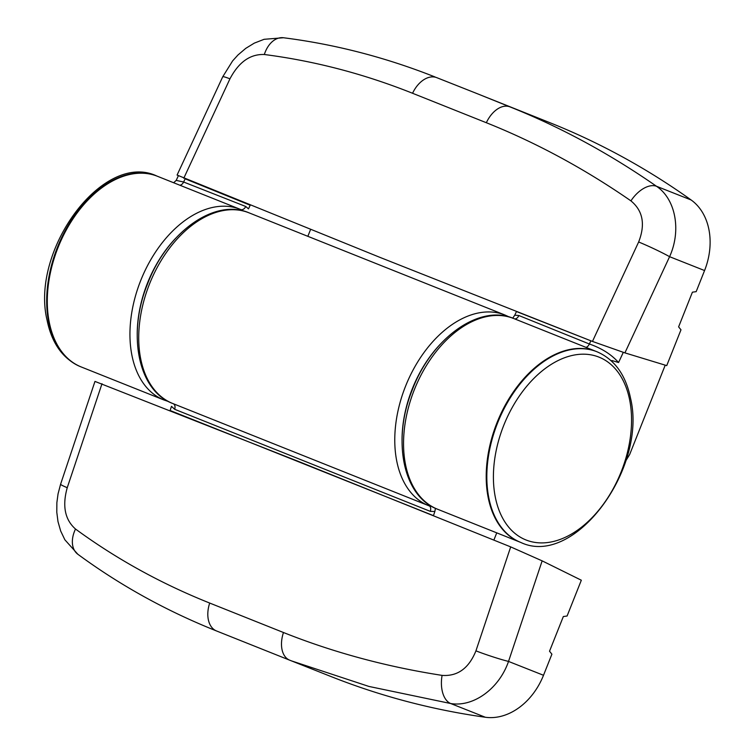 <?xml version="1.0" encoding="UTF-8"?>
<svg xmlns="http://www.w3.org/2000/svg" width="755" height="755" viewBox="0 0 755 755"><rect width="100%" height="100%" fill="white"/><g stroke="black" fill="none" stroke-linecap="round" stroke-linejoin="round"><path stroke-width="1.13" d="M157.521 176.302A102.68 65.864 111.8 0 0 157.408 176.264A102.68 65.864 111.8 0 0 157.304 176.217A102.68 65.864 111.8 0 0 58.135 247.281A102.68 65.864 111.8 0 0 81.266 366.977A102.68 65.864 111.8 0 0 81.38 367.024M520.506 542.345A102.68 65.864 -68.2 0 1 520.204 542.222A102.68 65.864 -68.2 0 1 488.126 497.167A102.68 65.864 -68.2 0 1 516.278 387.881A102.68 65.864 -68.2 0 1 596.346 351.509A102.68 65.864 111.8 0 0 596.242 351.462A102.68 65.864 111.8 0 0 497.073 422.526A102.68 65.864 111.8 0 0 520.204 542.222A102.68 65.864 111.8 0 0 520.308 542.26M665.221 365.156L629.651 454.529L625.791 460.843M310.541 229.567L307.851 236.324M178.303 175.877L176.208 180.388L183.635 182.021L245.743 206.483L248.489 208.871L250.188 205.228L185.126 178.812L183.635 182.021A5.134 3.643 -68.8 0 1 179.841 185.22M512.654 318.251L514.778 315.184L518.893 315.533L589.372 344.006C601.593 348.234 611.323 354.397 618.572 362.523L611.946 360.541M514.778 315.184L516.467 311.541L590.863 340.798L589.372 344.006A5.134 2.916 -67.7 0 1 585.974 347.366M240.741 209.541L240.703 209.522A102.68 65.864 -68.2 0 0 240.081 209.267L157.408 176.264A102.68 65.864 111.8 0 0 77.35 212.636A102.68 65.864 111.8 0 0 49.198 321.932A102.68 65.864 111.8 0 0 81.266 366.977L163.939 399.98A102.68 65.864 -68.2 0 1 140.807 280.284A102.68 65.864 -68.2 0 1 239.967 209.22A102.68 65.864 -68.2 0 1 240.081 209.267L240.741 209.541A5.134 3.53 -68.3 0 0 245.743 206.483M518.893 315.533A5.134 3.039 -68.2 0 1 514.476 318.818M429.208 505.888L428.868 505.756A102.68 65.864 -68.2 0 1 428.755 505.708L428.868 505.756A102.68 65.864 -68.2 0 0 429.18 505.878L429.208 505.888A5.134 3.058 111.7 0 1 430.293 511.362L174.679 409.304L171.489 406.35L170.111 410.493L433.474 515.637L434.852 511.503L430.293 511.362M179.728 406.284L421.96 503M496.752 532.86L493.874 540.08M435.437 508.323L434.852 511.503M174.679 409.304A5.134 3.52 111.8 0 0 173.254 403.708M592.458 341.43L638.645 241.987C645.516 224.462 642.939 210.758 630.925 200.868C584.502 168.743 536.314 142.695 486.343 122.725L412.57 93.271A25.67 16.799 -68.2 0 1 436.796 77.671L474.942 92.771A1129.452 866.476 111.6 0 1 476.622 93.441L549.782 122.65A1129.452 866.476 111.6 0 1 691.165 199.999A61.608 47.263 111.6 0 1 704.566 270.545L696.167 291.656L692.41 292.176L678.613 326.868L680.982 329.812L666.731 365.618L624.913 352.878L592.458 341.43L379.803 257.313L177.085 175.056L222.734 76.774A25.67 1.68 -155.1 0 1 229.954 78.822L183.767 178.255M412.57 93.271C364.004 73.905 314.59 60.985 264.335 54.511C250.245 53.964 238.788 62.061 229.954 78.822M476.622 93.441L509.946 106.87C560.644 127.133 609.483 153.595 656.472 186.258C675.659 199.075 681.51 230.464 669.591 256.691L624.913 352.878M638.645 241.987A25.67 1.68 24.9 0 1 669.591 256.691L704.566 270.545M630.925 200.868A25.67 14.836 -55.2 0 1 656.472 186.258L691.165 199.999M264.335 54.511A25.67 17.459 -82.8 0 1 283.465 37.75L264.099 39.307L254.284 43.139L245.771 48.348L237.985 54.973L232.634 60.881L222.734 76.774M102.001 383.729L67.242 487.692A25.67 1.746 -161.5 0 1 60.608 484.181L94.97 381.417L298.555 461.465L510.691 546.894L542.147 560.861L508.521 661.427C499.149 688.72 473.319 707.416 450.631 703.509L368.912 686.437L291.458 660.88L216.6 630.991A25.67 16.799 111.8 0 0 216.6 630.991L289.722 660.191A25.67 16.129 111.8 0 0 289.75 660.2L291.468 660.88M67.242 487.692C62.146 505.925 64.902 519.695 75.509 529.028C116.421 558.974 161.145 583.653 209.701 603.056L283.474 632.511C333.455 652.443 386.334 666.731 442.09 675.385C457.587 676.499 468.864 668.317 475.933 650.857A25.67 1.746 18.5 0 0 508.521 661.427L543.506 675.281A61.608 47.263 111.6 0 1 485.323 717.25A1129.452 866.476 111.6 0 1 331.266 676.64L291.534 660.908M542.147 560.861L581.331 580.217L567.09 616.014L563.334 616.542L549.527 651.225L551.905 654.179L543.506 675.281M75.509 529.028A25.67 17.45 126.3 0 0 77.85 554.264L77.85 554.264C120.177 585.38 166.411 610.946 216.572 630.982A25.67 16.799 111.8 0 1 209.701 603.056M442.09 675.385A25.67 14.845 98.7 0 0 450.631 703.509L485.323 717.25M596.95 351.745C614.57 359.399 625.772 374.933 630.557 398.329C647.469 468.317 574.31 567.911 520.808 542.458A102.68 65.864 -68.2 0 1 488.73 497.413A102.68 65.864 -68.2 0 1 516.882 388.117A102.68 65.864 -68.2 0 1 596.95 351.745L596.346 351.509A102.68 65.864 -68.2 0 1 596.648 351.622M513.787 318.544A102.68 65.864 111.8 0 0 513.683 318.497A102.68 65.864 111.8 0 0 513.57 318.459A102.68 65.864 111.8 0 0 414.41 389.523A102.68 65.864 111.8 0 0 437.541 509.219A102.68 65.864 111.8 0 0 437.645 509.257M164.043 400.027A102.68 65.864 -68.2 0 1 163.939 399.98L168.412 401.509M175.613 238.344A97.546 62.571 111.8 0 0 137.221 334.503M623.281 352.377L618.572 362.523M248.961 212.816A102.68 65.864 111.8 0 0 248.857 212.768A102.68 65.864 111.8 0 0 248.754 212.731A102.68 65.864 111.8 0 0 149.584 283.795A102.68 65.864 111.8 0 0 172.716 403.491A102.68 65.864 111.8 0 0 172.82 403.529M440.439 344.072A97.546 62.571 111.8 0 0 402.037 440.231M419.412 501.981L428.755 505.708A102.68 65.864 -68.2 0 1 405.633 386.013A102.68 65.864 -68.2 0 1 504.793 314.958A102.68 65.864 -68.2 0 1 504.897 314.995L248.744 212.721C214.241 197.904 166.676 232.842 147.555 283.908C127.104 333.795 137.863 390.694 172.716 403.491L182.068 407.219M486.343 122.725A25.67 16.129 -68.2 0 1 509.946 106.87L549.782 122.65M475.933 650.857L510.691 546.894M283.474 632.511A25.67 16.129 111.8 0 0 289.722 660.191M495.233 496.771A98.443 63.146 111.8 0 0 578.255 529.661A98.443 63.146 111.8 0 0 629.727 400.31A98.443 63.146 111.8 0 0 546.705 367.43A98.443 63.146 111.8 0 0 495.233 496.771M157.106 176.141A102.68 65.864 111.8 0 0 156.814 176.019A102.68 65.864 111.8 0 0 76.746 212.391A102.68 65.864 111.8 0 0 48.594 321.687A102.68 65.864 111.8 0 0 80.662 366.741A102.68 65.864 111.8 0 0 80.964 366.855M520.808 542.458L437.541 509.219C402.689 496.422 391.93 439.523 412.381 389.637C431.501 338.57 479.066 303.633 513.57 318.459L596.346 351.509M176.208 180.388L173.65 182.748M509.2 316.977L504.897 314.995M179.124 406.048L182.163 407.266M422.621 503.264L419.487 502.009M435.125 77.001C385.503 57.352 334.946 44.271 283.465 37.75M60.608 484.181L58.059 493.845L56.87 502.632L56.795 512.286L57.993 521.592L60.693 531.048L64.873 539.797L77.85 554.264M81.266 366.977L80.662 366.741C63.042 359.078 51.84 343.553 47.065 320.148C30.153 250.169 103.303 150.566 156.814 176.019L157.408 176.264"/></g></svg>
